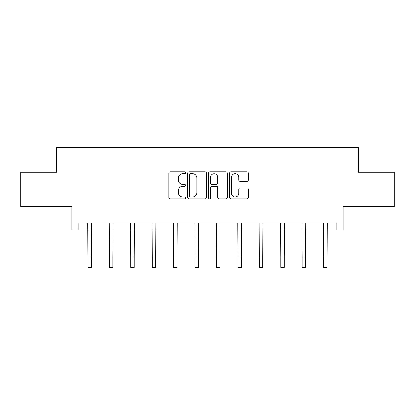 <?xml version="1.0" encoding="UTF-8"?>
<svg xmlns="http://www.w3.org/2000/svg" width="415" height="415" viewBox="0 0 415 415"><rect width="100%" height="100%" fill="white"/><g stroke="black" fill="none" stroke-linecap="round" stroke-linejoin="round"><path stroke-width="0.62" d="M185.531 172.811A0.944 0.944 0 0 0 184.587 171.867L170.264 171.867A1.349 1.349 0 0 0 168.915 173.216L168.915 197.473A1.349 1.349 0 0 0 170.264 198.821L184.587 198.821A0.944 0.944 0 0 0 185.531 197.877A0.944 0.944 0 0 0 184.587 196.933L182.735 196.933A4.311 4.311 0 0 1 178.419 192.622L178.419 190.599A4.311 4.311 0 0 1 182.735 186.288L184.587 186.288A0.944 0.944 0 0 0 185.531 185.344A0.944 0.944 0 0 0 184.587 184.4L182.735 184.4A4.311 4.311 0 0 1 178.419 180.089L178.419 178.066A4.311 4.311 0 0 1 182.735 173.75L184.587 173.75A0.944 0.944 0 0 0 185.531 172.811M78.077 229.972L78.077 223.104L336.923 223.104L336.923 229.972L343.169 229.972L343.169 206.629L394.25 206.629L394.25 172.298L358.342 172.298L358.342 147.584L56.658 147.584L56.658 172.298L20.75 172.298L20.75 206.629L71.831 206.629L71.831 229.972L87.964 229.972M246.889 181.365A1.349 1.349 0 0 0 248.237 180.022L248.237 173.216A1.349 1.349 0 0 0 246.889 171.867L230.984 171.867A1.349 1.349 0 0 0 229.64 173.216L229.64 197.473A1.349 1.349 0 0 0 230.984 198.821L246.889 198.821A1.349 1.349 0 0 0 248.237 197.473L248.237 189.25A1.349 1.349 0 0 0 246.889 187.907L240.083 187.907A1.349 1.349 0 0 0 238.734 189.25L238.734 193.328A3.605 3.605 0 0 1 235.129 196.933A3.605 3.605 0 0 1 231.523 193.328L231.523 177.355A3.605 3.605 0 0 1 235.129 173.75A3.605 3.605 0 0 1 238.734 177.355L238.734 180.022A1.349 1.349 0 0 0 240.083 181.365L246.889 181.365M206.322 173.216A1.349 1.349 0 0 0 204.974 171.867L189.069 171.867A1.349 1.349 0 0 0 187.72 173.216L187.72 197.473A1.349 1.349 0 0 0 189.069 198.821L204.974 198.821A1.349 1.349 0 0 0 206.322 197.473L206.322 173.216M210.026 171.867L225.931 171.867A1.349 1.349 0 0 1 227.28 173.216L227.28 197.473A1.349 1.349 0 0 1 225.931 198.821L219.125 198.821A1.349 1.349 0 0 1 217.776 197.473L217.776 187.637A1.349 1.349 0 0 0 216.428 186.288L211.915 186.288A1.349 1.349 0 0 0 210.566 187.637L210.566 197.877A0.944 0.944 0 0 1 209.622 198.821A0.944 0.944 0 0 1 208.678 197.877L208.678 173.216A1.349 1.349 0 0 1 210.026 171.867M91.399 229.972L109.389 229.972M112.823 229.972L130.808 229.972M134.242 229.972L152.232 229.972M155.661 229.972L173.652 229.972M177.086 229.972L195.071 229.972M198.505 229.972L216.495 229.972M219.929 229.972L237.914 229.972M241.348 229.972L259.339 229.972M262.768 229.972L280.758 229.972M284.192 229.972L302.177 229.972M305.611 229.972L323.601 229.972M327.036 229.972L336.923 229.972M190.552 173.75A0.944 0.944 0 0 0 189.608 174.694L189.608 195.994A0.944 0.944 0 0 0 190.552 196.933L192.503 196.933A4.311 4.311 0 0 0 196.819 192.622L196.819 178.066A4.311 4.311 0 0 0 192.503 173.75L190.552 173.75M217.776 177.423A3.605 3.605 0 0 0 214.171 173.818A3.605 3.605 0 0 0 210.566 177.423L210.566 183.051A1.349 1.349 0 0 0 211.915 184.4L216.428 184.4A1.349 1.349 0 0 0 217.776 183.051L217.776 177.423M87.793 223.104L87.964 257.118L91.399 257.118L91.575 223.104M87.964 257.118L87.964 267.416L91.399 267.416L91.399 257.118M109.212 223.104L109.389 257.118L112.823 257.118L112.994 223.104M109.389 257.118L109.389 267.416L112.823 267.416L112.823 257.118M130.637 223.104L130.808 257.118L134.242 257.118L134.419 223.104M130.808 257.118L130.808 267.416L134.242 267.416L134.242 257.118M152.056 223.104L152.232 257.118L155.661 257.118L155.838 223.104M152.232 257.118L152.232 267.416L155.661 267.416L155.661 257.118M173.475 223.104L173.652 257.118L177.086 257.118L177.257 223.104M173.652 257.118L173.652 267.416L177.086 267.416L177.086 257.118M194.9 223.104L195.071 257.118L198.505 257.118L198.681 223.104M195.071 257.118L195.071 267.416L198.505 267.416L198.505 257.118M216.319 223.104L216.495 257.118L219.929 257.118L220.1 223.104M216.495 257.118L216.495 267.416L219.929 267.416L219.929 257.118M237.743 223.104L237.914 257.118L241.348 257.118L241.525 223.104M237.914 257.118L237.914 267.416L241.348 267.416L241.348 257.118M259.162 223.104L259.339 257.118L262.768 257.118L262.944 223.104M259.339 257.118L259.339 267.416L262.768 267.416L262.768 257.118M280.582 223.104L280.758 257.118L284.192 257.118L284.363 223.104M280.758 257.118L280.758 267.416L284.192 267.416L284.192 257.118M302.006 223.104L302.177 257.118L305.611 257.118L305.788 223.104M302.177 257.118L302.177 267.416L305.611 267.416L305.611 257.118M323.425 223.104L323.601 257.118L327.036 257.118L327.207 223.104M323.601 257.118L323.601 267.416L327.036 267.416L327.036 257.118"/></g></svg>
